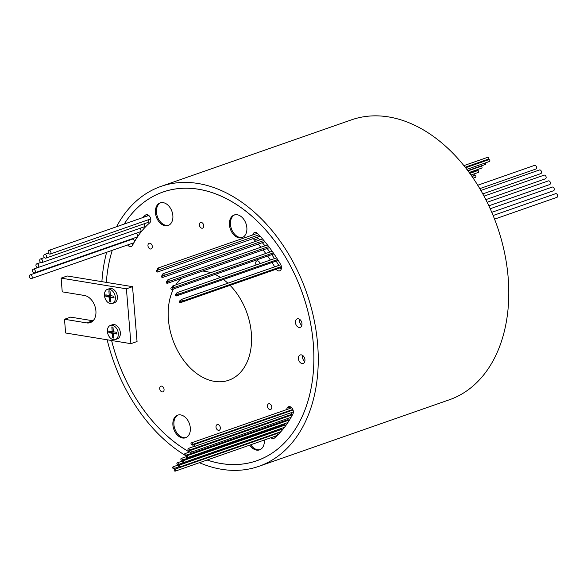 <?xml version="1.0" encoding="UTF-8"?>
<svg xmlns="http://www.w3.org/2000/svg" width="587" height="587" viewBox="0 0 587 587"><rect width="100%" height="100%" fill="white"/><g stroke="black" fill="none" stroke-linecap="round" stroke-linejoin="round"><path stroke-width="0.88" d="M216.009 427.079A2.994 2.069 -109.3 0 0 219.171 430.264A2.994 2.069 -109.3 0 0 220.36 427.791A2.994 2.069 -109.3 0 0 217.197 424.606A2.994 2.069 -109.3 0 0 216.009 427.079M267.437 406.292A2.994 2.069 -109.3 0 0 270.607 409.477A2.994 2.069 -109.3 0 0 271.788 407.004A2.994 2.069 -109.3 0 0 268.626 403.819A2.994 2.069 -109.3 0 0 267.437 406.292M147.961 245.755A2.994 2.069 -109.3 0 0 151.13 248.939A2.994 2.069 -109.3 0 0 152.319 246.474A2.994 2.069 -109.3 0 0 149.149 243.289A2.994 2.069 -109.3 0 0 147.961 245.755M259.982 263.651A2.994 2.069 -109.3 0 0 256.879 260.907A2.994 2.069 -109.3 0 0 255.69 263.38A2.994 2.069 -109.3 0 0 256.159 264.986M199.397 224.975A2.994 2.069 -109.3 0 0 202.559 228.16A2.994 2.069 -109.3 0 0 203.748 225.687A2.994 2.069 -109.3 0 0 200.578 222.502A2.994 2.069 -109.3 0 0 199.397 224.975M159.715 388.667A2.994 2.069 -109.3 0 0 162.878 391.852A2.994 2.069 -109.3 0 0 164.066 389.379A2.994 2.069 -109.3 0 0 160.904 386.195A2.994 2.069 -109.3 0 0 159.715 388.667M118.303 333.394A7.492 5.173 -109.3 0 0 110.393 325.44A7.492 5.173 -109.3 0 0 107.421 331.618A7.492 5.173 -109.3 0 0 115.331 339.579A7.492 5.173 -109.3 0 0 118.303 333.394M115.331 339.579L117.378 338.86A7.492 5.173 -109.3 0 0 120.35 332.682A7.492 5.173 -109.3 0 0 112.44 324.721L110.393 325.44M115.338 297.308A7.492 5.173 -109.3 0 0 107.428 289.347A7.492 5.173 -109.3 0 0 104.457 295.525A7.492 5.173 -109.3 0 0 112.366 303.486A7.492 5.173 -109.3 0 0 115.338 297.308M112.366 303.486L114.406 302.775A7.492 5.173 -109.3 0 0 117.378 296.589A7.492 5.173 -109.3 0 0 109.468 288.635L107.428 289.347M301.982 323.65A4.491 3.104 70.7 0 1 300.199 327.355A4.491 3.104 70.7 0 1 295.452 322.579A4.491 3.104 70.7 0 1 297.235 318.873A4.491 3.104 70.7 0 1 301.982 323.65M299.7 319.357A4.491 3.104 -109.3 0 0 299.539 321.148A4.491 3.104 -109.3 0 0 301.821 325.44M304.947 359.736A4.491 3.104 70.7 0 1 303.163 363.441A4.491 3.104 70.7 0 1 298.416 358.672A4.491 3.104 70.7 0 1 300.199 354.959A4.491 3.104 70.7 0 1 304.947 359.736M302.665 355.451A4.491 3.104 -109.3 0 0 302.503 357.241A4.491 3.104 -109.3 0 0 304.785 361.526M194.29 445.878A0.961 0.668 -109.3 0 0 192.888 445.65A0.961 0.668 -109.3 0 0 194.29 445.878M191.149 451.564A0.961 0.668 -109.3 0 0 189.748 451.337A0.961 0.668 -109.3 0 0 191.149 451.564M292.48 414.804A0.961 0.668 -109.3 0 0 292.348 414.826L190.129 450.545M187.686 456.884A0.961 0.668 -109.3 0 0 186.284 456.649A0.961 0.668 -109.3 0 0 187.686 456.884M289.376 420.226A0.961 0.668 -109.3 0 0 288.892 420.145L186.666 455.857M183.914 461.8A0.961 0.668 -109.3 0 0 182.513 461.573A0.961 0.668 -109.3 0 0 183.914 461.8M285.898 425.428A0.961 0.668 -109.3 0 0 285.121 425.069L182.895 460.78M179.849 466.313A0.961 0.668 -109.3 0 0 178.448 466.085A0.961 0.668 -109.3 0 0 179.849 466.313M282.031 430.352A0.961 0.668 -109.3 0 0 281.056 429.574L178.83 465.286M175.513 470.392A0.961 0.668 -109.3 0 0 174.112 470.158A0.961 0.668 -109.3 0 0 175.513 470.392M277.717 435.011A0.961 0.668 -109.3 0 0 276.719 433.654L174.493 469.365M174.046 467.839A0.961 0.668 -109.3 0 0 172.644 467.612A0.961 0.668 -109.3 0 0 174.046 467.839M275.949 431.357A0.961 0.668 -109.3 0 0 275.252 431.1L173.026 466.812M178.287 463.855A0.961 0.668 -109.3 0 0 176.885 463.627A0.961 0.668 -109.3 0 0 178.287 463.855M182.249 459.452A0.961 0.668 -109.3 0 0 180.847 459.225A0.961 0.668 -109.3 0 0 182.249 459.452M284.475 423.741A0.961 0.668 -109.3 0 0 284.475 423.733A0.961 0.668 -109.3 0 1 284.093 424.54L181.867 460.252M185.932 454.646A0.961 0.668 -109.3 0 0 184.531 454.419A0.961 0.668 -109.3 0 0 185.932 454.646M185.551 455.446L287.777 419.727A0.961 0.668 -109.3 0 0 287.997 418.392M50.952 252.447A1.944 1.343 -109.3 0 0 48.897 250.378A1.944 1.343 -109.3 0 0 48.127 251.984A1.944 1.343 -109.3 0 0 50.181 254.054A1.944 1.343 -109.3 0 0 50.952 252.447M46.608 256.519A1.944 1.343 -109.3 0 0 44.553 254.45A1.944 1.343 -109.3 0 0 43.776 256.057A1.944 1.343 -109.3 0 0 45.837 258.126A1.944 1.343 -109.3 0 0 46.608 256.519M45.837 258.126L148.056 222.407A1.944 1.343 -109.3 0 0 148.834 220.8A1.944 1.343 -109.3 0 0 148.496 219.707M42.543 261.017A1.944 1.343 -109.3 0 0 40.488 258.948A1.944 1.343 -109.3 0 0 39.711 260.555A1.944 1.343 -109.3 0 0 41.772 262.624A1.944 1.343 -109.3 0 0 42.543 261.017M41.772 262.624L143.991 226.912A1.944 1.343 -109.3 0 0 144.769 225.305A1.944 1.343 -109.3 0 0 144.138 223.779M38.771 265.94A1.944 1.343 -109.3 0 0 36.717 263.871A1.944 1.343 -109.3 0 0 35.939 265.478A1.944 1.343 -109.3 0 0 38.001 267.547A1.944 1.343 -109.3 0 0 38.771 265.94M38.001 267.547L140.22 231.836A1.944 1.343 -109.3 0 0 140.997 230.229A1.944 1.343 -109.3 0 0 139.941 228.328M35.315 271.26A1.944 1.343 -109.3 0 0 33.254 269.191A1.944 1.343 -109.3 0 0 32.483 270.798A1.944 1.343 -109.3 0 0 34.538 272.867A1.944 1.343 -109.3 0 0 35.315 271.26M34.538 272.867L136.764 237.155A1.944 1.343 -109.3 0 0 137.534 235.548A1.944 1.343 -109.3 0 0 135.634 233.443M32.182 276.954A1.944 1.343 -109.3 0 0 30.12 274.885A1.944 1.343 -109.3 0 0 29.35 276.492A1.944 1.343 -109.3 0 0 31.404 278.561A1.944 1.343 -109.3 0 0 32.182 276.954M134.35 241.954A1.944 1.343 -109.3 0 0 134.401 241.242A1.944 1.343 -109.3 0 0 132.346 239.173L30.12 274.885M180.708 301.901A0.961 0.668 -109.3 0 0 179.306 301.674A0.961 0.668 -109.3 0 0 180.708 301.901M176.636 295.18A0.961 0.668 -109.3 0 0 175.234 294.953A0.961 0.668 -109.3 0 0 176.636 295.18M172.292 288.723A0.961 0.668 -109.3 0 0 170.89 288.496A0.961 0.668 -109.3 0 0 172.292 288.723M167.706 282.567A0.961 0.668 -109.3 0 0 166.304 282.34A0.961 0.668 -109.3 0 0 167.706 282.567M162.9 276.726A0.961 0.668 -109.3 0 0 161.498 276.499A0.961 0.668 -109.3 0 0 162.9 276.726M157.881 271.231A0.961 0.668 -109.3 0 0 156.48 271.003A0.961 0.668 -109.3 0 0 157.881 271.231M189.315 449.459A0.961 0.668 -109.3 0 0 187.913 449.224A0.961 0.668 -109.3 0 0 189.315 449.459M188.933 450.251L291.159 414.539A0.961 0.668 -109.3 0 0 290.961 412.771M192.382 443.904A0.961 0.668 -109.3 0 0 190.98 443.669A0.961 0.668 -109.3 0 0 192.382 443.904M158.96 269.095A0.961 0.668 -109.3 0 0 157.558 268.868A0.961 0.668 -109.3 0 0 158.96 269.095M164.096 274.723A0.961 0.668 -109.3 0 0 162.694 274.496A0.961 0.668 -109.3 0 0 164.096 274.723M169.027 280.703A0.961 0.668 -109.3 0 0 167.625 280.476A0.961 0.668 -109.3 0 0 169.027 280.703M173.715 287.014A0.961 0.668 -109.3 0 0 172.314 286.779A0.961 0.668 -109.3 0 0 173.715 287.014M178.162 293.617A0.961 0.668 -109.3 0 0 176.76 293.39A0.961 0.668 -109.3 0 0 178.162 293.617M182.337 300.5A0.961 0.668 -109.3 0 0 180.935 300.273A0.961 0.668 -109.3 0 0 182.337 300.5M270.945 437.711A4.491 3.104 -109.3 0 0 273.74 438.467A4.491 3.104 -109.3 0 0 274.474 438.034A131.055 90.545 -109.3 0 0 292.928 413.938A4.491 3.104 -109.3 0 0 293.346 411.487A4.491 3.104 -109.3 0 0 288.599 406.71A4.491 3.104 -109.3 0 0 287.234 407.972A122.067 84.33 70.7 0 1 286.317 409.704M276.139 269.228A4.491 3.104 -109.3 0 0 279.691 270.812A4.491 3.104 -109.3 0 0 281.474 267.1A4.491 3.104 -109.3 0 0 280.637 264.443A131.055 90.545 -109.3 0 0 257.664 233.575A4.491 3.104 -109.3 0 0 254.538 232.511A4.491 3.104 -109.3 0 0 252.806 234.932M127.643 244.94A4.491 3.104 -109.3 0 0 131.195 246.518A4.491 3.104 -109.3 0 0 132.559 245.263A122.067 84.33 70.7 0 1 149.751 222.818A4.491 3.104 -109.3 0 0 150.8 219.538A4.491 3.104 -109.3 0 0 146.053 214.769A4.491 3.104 -109.3 0 0 145.319 215.194A131.055 90.545 -109.3 0 0 142.7 217.608M172.901 425.039A11.982 8.277 -109.3 0 0 185.558 437.77A11.982 8.277 -109.3 0 0 190.313 427.886A11.982 8.277 -109.3 0 0 177.656 415.148A11.982 8.277 -109.3 0 0 172.901 425.039M178.169 414.994A11.982 8.277 -109.3 0 0 173.921 424.68A11.982 8.277 -109.3 0 0 186.057 437.572M246.929 437.52A11.982 8.277 -109.3 0 0 247.046 438.364M247.487 440.345A11.982 8.277 -109.3 0 0 247.611 440.756M248.484 442.994A11.982 8.277 -109.3 0 0 248.705 443.442M249.702 445.137A11.982 8.277 -109.3 0 0 259.557 449.877A11.982 8.277 -109.3 0 0 264.311 440.03M247.956 437.161A11.982 8.277 -109.3 0 0 248.066 438.012M248.506 439.986A11.982 8.277 -109.3 0 0 248.631 440.404M249.504 442.642A11.982 8.277 -109.3 0 0 249.724 443.082M250.722 444.777A11.982 8.277 -109.3 0 0 260.056 449.671M229.444 224.88A11.982 8.277 -109.3 0 0 242.101 237.61A11.982 8.277 -109.3 0 0 246.856 227.727A11.982 8.277 -109.3 0 0 234.198 214.989A11.982 8.277 -109.3 0 0 229.444 224.88M234.719 214.835A11.982 8.277 -109.3 0 0 230.471 224.52A11.982 8.277 -109.3 0 0 242.607 237.412M155.445 212.773A11.982 8.277 -109.3 0 0 168.102 225.511A11.982 8.277 -109.3 0 0 172.857 215.62A11.982 8.277 -109.3 0 0 160.2 202.882A11.982 8.277 -109.3 0 0 155.445 212.773M160.721 202.728A11.982 8.277 -109.3 0 0 156.472 212.413A11.982 8.277 -109.3 0 0 168.608 225.305M493.146 215.502L555.596 193.688A1.944 1.343 70.7 0 1 557.65 195.757A1.944 1.343 70.7 0 1 556.88 197.364L494.584 219.127M490.233 208.745L552.206 187.092A1.944 1.343 70.7 0 1 554.267 189.161A1.944 1.343 70.7 0 1 553.49 190.768L491.811 212.318M487.181 202.258L548.361 180.891A1.944 1.343 70.7 0 1 550.415 182.961A1.944 1.343 70.7 0 1 549.645 184.567L488.883 205.795M484.04 196.131L544.09 175.153A1.944 1.343 70.7 0 1 546.145 177.223A1.944 1.343 70.7 0 1 545.374 178.83L485.86 199.624M480.885 190.43L539.46 169.966A1.944 1.343 70.7 0 1 541.522 172.035A1.944 1.343 70.7 0 1 540.744 173.642L482.822 193.879M477.774 185.221L534.53 165.387A1.944 1.343 70.7 0 1 536.591 167.456A1.944 1.343 70.7 0 1 535.821 169.063L479.828 188.625M472.065 176.482L474.898 175.491A0.961 0.668 70.7 0 1 475.536 177.311L473.195 178.125M469.857 173.356L477.723 170.612A0.961 0.668 70.7 0 1 478.354 172.431L471.023 174.992M468.015 170.846L481.017 166.304A0.961 0.668 70.7 0 1 481.648 168.124L469.218 172.475M485.434 162.893A0.961 0.668 70.7 0 1 485.376 164.463L467.824 170.597M465.652 167.757L488.854 159.649A0.961 0.668 70.7 0 1 489.492 161.469L466.892 169.364M473.885 173.987A0.961 0.668 70.7 0 1 473.863 175.594L471.926 176.269M477.18 169.687A0.961 0.668 70.7 0 1 476.798 170.509L469.615 173.018M484.114 160.603A0.961 0.668 70.7 0 1 484.444 161.19M463.95 165.607L487.746 157.294A0.961 0.668 70.7 0 1 488.384 159.114L465.22 167.207M130.916 343.666L126.403 288.811L61.114 278.128L62.237 291.842L84.44 295.474A14.227 9.832 70.7 0 1 95.534 308.402A14.227 9.832 70.7 0 1 90.259 322.623A14.227 9.832 70.7 0 1 86.693 322.901L64.497 319.269L65.619 332.99L130.916 343.666L137.05 341.524L132.537 286.669L106.313 282.376A142.289 98.3 70.7 0 1 112.242 250.319A142.318 98.323 70.7 0 0 106.313 282.376L101.896 281.657A148.276 102.439 70.7 0 1 106.643 252.278M113.797 245.652A142.289 98.3 70.7 0 1 113.988 245.109M124.18 224.08A142.289 98.3 70.7 0 1 162.951 192.059A142.289 98.3 70.7 0 1 313.26 343.292A142.318 98.323 70.7 0 1 256.812 460.736A142.318 98.323 70.7 0 1 207.101 460.017M230.06 285.326A57.064 39.424 70.7 0 1 251.339 333.167A57.064 39.424 70.7 0 1 228.695 380.251A57.064 39.424 70.7 0 1 168.418 319.599A57.064 39.424 70.7 0 1 173.466 288.98M204.21 458.983A142.318 98.323 70.7 0 1 203.498 458.711M200.13 457.346A142.318 98.323 70.7 0 1 199.543 457.097M196.88 455.894A142.318 98.323 70.7 0 1 195.801 455.38M192.609 453.78A142.318 98.323 70.7 0 1 191.692 453.296M189.418 452.049A142.318 98.323 70.7 0 1 111.603 340.511M107.957 247.692A148.276 102.439 70.7 0 1 108.118 247.164M116.527 226.751A148.276 102.439 70.7 0 1 160.977 186.402A148.276 102.439 70.7 0 1 317.611 344.004A148.276 102.439 70.7 0 1 258.779 466.364A148.276 102.439 70.7 0 1 199.411 462.703M160.977 186.402L351.518 119.836A148.276 102.439 70.7 0 1 508.151 277.438A148.276 102.439 70.7 0 1 449.326 399.791L258.779 466.364M113.768 245.667A142.318 98.323 70.7 0 1 113.959 245.124M124.143 224.095A142.318 98.323 70.7 0 1 162.937 192.03A142.318 98.323 70.7 0 1 313.282 343.3A142.289 98.3 70.7 0 1 256.805 460.707A142.289 98.3 70.7 0 1 207.145 460.003M196.843 461.558A148.276 102.439 70.7 0 1 196.205 461.257M193.167 459.775A148.276 102.439 70.7 0 1 192.639 459.504M190.21 458.227A148.276 102.439 70.7 0 1 189.219 457.684M186.409 456.07A148.276 102.439 70.7 0 1 185.404 455.468M184.773 455.086A148.276 102.439 70.7 0 1 107.164 339.785M61.114 278.128L67.241 275.985L101.896 281.657M93.062 320.796A14.227 9.832 70.7 0 1 92.827 320.759L70.623 317.127L64.497 319.269M126.403 288.811L132.537 286.669M175.799 284.9A57.064 39.424 70.7 0 1 181.134 278.539M202.574 271.047A57.064 39.424 70.7 0 1 210.711 272.706M215.077 274.445A57.064 39.424 70.7 0 1 220.492 277.453M223.427 279.493A57.064 39.424 70.7 0 1 227.881 283.213M264.033 438.085A11.982 8.277 -109.3 0 0 263.93 437.601M263.218 435.305A11.982 8.277 -109.3 0 0 263.064 434.901M262.176 433.081A11.982 8.277 -109.3 0 0 261.736 432.348M260.085 430.205A11.982 8.277 -109.3 0 0 259.498 429.611M256.211 427.453A11.982 8.277 -109.3 0 0 255.154 427.116M248.822 429.324A11.982 8.277 -109.3 0 0 248.206 430.249M246.973 433.984A11.982 8.277 -109.3 0 0 246.885 434.82M126.454 240.758A4.491 3.104 -109.3 0 0 126.425 241.242M253.401 238.52A4.491 3.104 -109.3 0 0 254.384 239.936A122.067 84.33 70.7 0 1 255.705 241.338M258.192 244.097A122.067 84.33 70.7 0 1 260.87 247.237M263.049 249.923A122.067 84.33 70.7 0 1 265.772 253.474M267.657 256.071A122.067 84.33 70.7 0 1 270.387 260.019M272.016 262.521A122.067 84.33 70.7 0 1 274.701 266.85M284.878 412.25A122.067 84.33 70.7 0 1 284.424 413.006M281.136 418.039A122.067 84.33 70.7 0 1 280.454 418.986M276.829 423.557A122.067 84.33 70.7 0 1 275.809 424.717M271.774 428.84A122.067 84.33 70.7 0 1 270.189 430.278M268.985 432.832A4.491 3.104 -109.3 0 0 268.971 433.294M269.484 435.657A4.491 3.104 -109.3 0 0 269.697 436.104M204.247 458.968A142.289 98.3 70.7 0 1 203.535 458.696M200.167 457.332A142.289 98.3 70.7 0 1 199.573 457.082M196.909 455.879A142.289 98.3 70.7 0 1 195.838 455.373M192.639 453.766A142.289 98.3 70.7 0 1 191.722 453.289M189.447 452.034A142.289 98.3 70.7 0 1 111.625 340.511M177.898 464.655L280.124 428.943A0.961 0.668 -109.3 0 0 280.351 428.774M291.005 407.158A122.067 84.33 70.7 0 1 290.404 408.273M288.965 410.819A122.067 84.33 70.7 0 1 288.518 411.582M285.223 416.609A122.067 84.33 70.7 0 1 284.541 417.555M280.916 422.126A122.067 84.33 70.7 0 1 279.896 423.286M275.861 427.409A122.067 84.33 70.7 0 1 274.283 428.855M273.08 431.401A4.491 3.104 -109.3 0 0 273.065 431.863M273.579 434.233A4.491 3.104 -109.3 0 0 273.784 434.673M275.032 436.288A4.491 3.104 -109.3 0 0 275.817 436.823M31.404 278.561L133.631 242.849A1.944 1.343 -109.3 0 0 133.953 242.658M130.541 239.327A4.491 3.104 -109.3 0 0 130.519 239.812M131.73 243.517A4.491 3.104 -109.3 0 0 132.882 244.64M148.063 214.974A131.055 90.545 -109.3 0 0 146.794 216.177M157.499 272.023L259.718 236.312A0.961 0.668 -109.3 0 0 259.997 236.077M257.003 233.002A4.491 3.104 -109.3 0 0 256.893 233.501M257.495 237.089A4.491 3.104 -109.3 0 0 258.471 238.505A122.067 84.33 70.7 0 1 259.792 239.914M262.279 242.666A122.067 84.33 70.7 0 1 264.957 245.806M267.136 248.492A122.067 84.33 70.7 0 1 269.859 252.043M271.752 254.641A122.067 84.33 70.7 0 1 274.474 258.588M276.11 261.09A122.067 84.33 70.7 0 1 278.788 265.427M280.226 267.797A4.491 3.104 -109.3 0 0 281.32 268.897M162.518 277.519L264.737 241.807A0.961 0.668 -109.3 0 0 264.884 241.727M249.849 428.972A11.982 8.277 -109.3 0 0 249.226 429.897M248 433.624A11.982 8.277 -109.3 0 0 247.905 434.461M110.018 291.027L108.866 290.836L109.248 295.437L105.777 294.872L105.917 296.567L109.387 297.139L109.769 301.806L110.921 301.997L110.539 297.323L114.01 297.895L113.871 296.2L110.4 295.628L110.018 291.027M113.893 338.09L113.511 333.482L116.982 334.054L116.842 332.352L113.372 331.787L112.99 327.113L111.831 326.922L112.22 331.596L108.749 331.031L108.889 332.726L112.359 333.291L112.733 337.899L113.893 338.09M110.539 297.323L113.966 297.36M106.841 295.048L106.937 296.215L110.407 296.78L110.877 301.469M110.789 301.454L109.769 301.806M110.407 296.78L109.387 297.139M106.937 296.215L105.917 296.567M109.93 291.013L110.268 295.085L109.248 295.437M116.938 333.519L113.511 333.482M109.813 331.207L109.908 332.367L113.379 332.939L113.849 337.554M113.761 337.54L112.733 337.899M113.379 332.939L112.359 333.291M109.908 332.367L108.889 332.726M112.902 327.098L113.24 331.244L112.22 331.596M290.448 406.85L287.234 407.972M146.897 214.644L145.319 215.194M86.693 322.901L92.827 320.759M258.471 238.505L254.384 239.936M193.27 444.858L293.038 409.997M177.267 462.835L182.667 460.942M181.236 458.432L186.284 456.664M184.912 453.619L189.909 451.88M48.897 250.378L148.805 215.473M44.553 254.45L48.457 253.085M40.488 258.948L44.407 257.583M36.717 263.871L40.767 262.455M33.254 269.191L37.847 267.584M179.688 300.882L180.957 300.434M175.616 294.153L176.834 293.727M171.272 287.703L172.461 287.285M166.693 281.54L167.86 281.136M161.88 275.699L163.047 275.296M156.861 270.203L158.05 269.793M188.295 448.431L193.461 446.626M191.369 442.877L291.754 407.804M157.947 268.076L257.407 233.325M163.083 273.703L262.543 238.953M168.007 279.676L267.467 244.933M172.703 285.986L272.163 251.236M177.142 292.597L276.609 257.847M181.317 299.48L280.791 264.722M162.951 192.059L164.852 191.391M256.805 460.707L258.706 460.039M181.955 301.3L281.408 266.557M177.78 294.417L277.666 259.52M173.334 287.806L273.307 252.88M168.645 281.503L268.707 246.54M163.714 275.523L263.886 240.523M158.578 269.895L258.867 234.859M192 444.697L292.832 409.469M167.324 283.36L269.543 247.648M171.91 289.523L273.982 253.863M176.247 295.98L278.194 260.364M180.326 302.701L281.489 267.356M50.181 254.054L150.72 218.929M173.664 468.639L178.771 466.848M175.131 471.185L277.181 435.532M179.468 467.105L280.872 431.68M183.533 462.6L284.468 427.336M187.304 457.677L287.901 422.53M190.768 452.364L291.108 417.306M193.908 446.678L293.368 411.927"/></g></svg>
